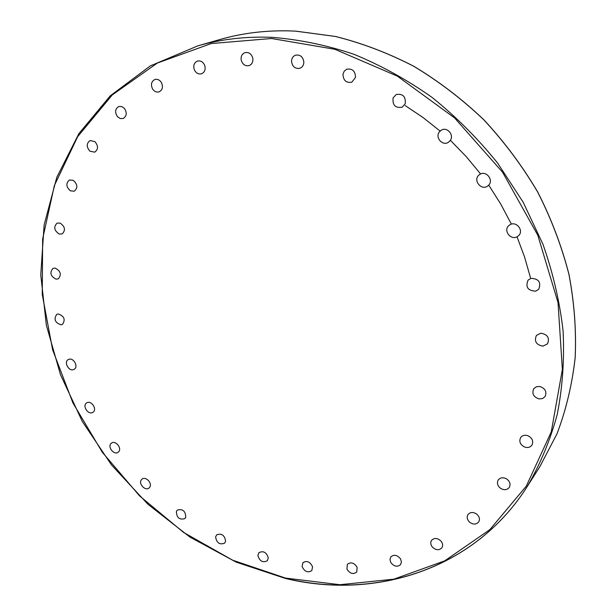 <?xml version="1.0" encoding="UTF-8"?>
<svg xmlns="http://www.w3.org/2000/svg" width="616" height="616" viewBox="0 0 616 616"><rect width="100%" height="100%" fill="white"/><g stroke="black" fill="none" stroke-linecap="round" stroke-linejoin="round"><path stroke-width="0.92" d="M296.111 31.17L289.481 30.892M56.087 279.163C50.527 276.261 49.473 272.68 52.945 268.422L55.124 268.091C60.684 270.971 61.746 274.543 58.328 278.817L56.087 279.163M59.121 234.011C54.123 230.476 53.446 226.857 57.096 223.138L60.091 223.069C65.08 226.58 65.773 230.199 62.17 233.926L59.121 234.011M70.355 190.821C66.02 186.81 65.727 183.198 69.477 179.995L73.327 180.38C77.662 184.369 77.97 187.98 74.267 191.199L70.355 190.821M89.867 151.159C86.263 146.816 86.356 143.289 90.136 140.564L94.864 141.603C98.452 145.923 98.383 149.449 94.648 152.183L89.867 151.159M117.448 116.655C114.63 112.174 115.092 108.786 118.819 106.506L121.737 106.553L124.417 108.401C127.212 112.859 126.781 116.239 123.1 118.534L120.151 118.518L117.448 116.655M152.568 88.974C150.558 84.531 151.351 81.374 154.939 79.479C157.465 78.886 159.606 79.864 161.354 82.421C163.348 86.825 162.578 89.982 159.051 91.884C156.495 92.523 154.331 91.553 152.568 88.974M194.279 69.677C193.062 65.489 194.125 62.624 197.474 61.069C200.616 60.445 203.003 61.831 204.643 65.227C205.852 69.369 204.812 72.226 201.524 73.797C198.36 74.474 195.95 73.096 194.279 69.677M241.21 60.152C240.71 56.426 241.965 53.915 244.975 52.637C248.825 51.975 251.428 53.808 252.791 58.127C253.284 61.808 252.06 64.303 249.118 65.596C245.237 66.32 242.596 64.503 241.21 60.152M291.53 61.431C291.614 58.328 292.939 56.248 295.511 55.178C300.208 54.47 302.987 56.764 303.85 62.062C303.757 65.111 302.464 67.175 299.969 68.253C295.241 69.046 292.423 66.774 291.53 61.431M342.997 74.036L344.298 71.071L346.77 69.2C352.452 68.384 355.363 71.133 355.494 77.424L351.844 82.19C346.123 83.106 343.174 80.388 342.997 74.036M393.116 97.859L396.203 94.51C403.01 93.524 405.998 96.666 405.159 103.935L402.202 107.184C395.357 108.301 392.323 105.19 393.116 97.859M439.254 132.047L441.21 130.222C446.97 126.372 454.523 135.043 450.219 140.564L448.41 142.281C442.673 146.3 434.95 137.653 439.254 132.047M478.94 175.059L479.41 174.674C485.762 169.523 494.571 180.426 488.234 185.593L487.911 185.863C481.62 191.199 472.588 180.326 478.94 175.059M510.04 224.701C516.447 220.759 524.208 230.838 518.526 235.728L517.186 236.698C510.679 240.617 503.002 230.361 508.847 225.548L510.04 224.701M530.984 278.347C538.823 278.732 541.379 282.382 538.661 289.312L535.658 291.168C527.758 290.714 525.24 287.025 528.105 280.095L530.984 278.347M540.91 333.187C547.632 334.45 549.834 338.007 547.524 343.844L542.942 346.154C536.174 344.829 534.003 341.241 536.436 335.397L540.91 333.187M539.67 386.455C545.275 388.357 547.07 391.738 545.06 396.604L542.496 398.583L539.069 398.922C533.433 396.974 531.662 393.562 533.772 388.688L536.305 386.786L539.67 386.455M527.797 435.658C532.324 437.968 533.695 441.125 531.924 445.137C530.199 447.355 527.797 448.001 524.716 447.077C520.166 444.729 518.818 441.549 520.666 437.529C522.391 435.381 524.763 434.757 527.797 435.658M506.367 478.763C509.894 481.258 510.864 484.145 509.278 487.425C507.23 489.905 504.504 490.321 501.093 488.673C497.551 486.147 496.596 483.237 498.244 479.949C500.284 477.539 502.995 477.138 506.367 478.763M476.861 514.237C479.494 516.739 480.095 519.319 478.678 521.968C476.284 524.616 473.311 524.732 469.746 522.314C467.105 519.781 466.512 517.186 467.983 514.522C470.37 511.935 473.334 511.842 476.861 514.237M440.979 541.087C442.827 543.458 443.12 545.707 441.857 547.84C439.085 550.55 435.943 550.311 432.424 547.123C430.553 544.729 430.276 542.457 431.577 540.324C434.349 537.66 437.476 537.914 440.979 541.087M400.485 558.812L401.432 561.846L400.616 564.549C397.443 567.244 394.209 566.628 390.898 562.708L389.951 559.636L390.798 556.918C393.971 554.277 397.197 554.908 400.485 558.812M357.141 567.328L356.71 572.056C353.114 574.651 349.85 573.65 346.916 569.068L347.378 564.287C350.966 561.738 354.223 562.755 357.141 567.328M312.574 566.866L311.773 570.632C307.746 573.049 304.52 571.671 302.094 566.512L302.918 562.693C306.953 560.329 310.171 561.715 312.574 566.866M268.291 557.911L267.298 560.783C262.816 562.947 259.675 561.207 257.888 555.578L258.905 552.66C263.394 550.542 266.52 552.29 268.291 557.911M225.618 541.133L224.601 543.181C219.65 545.021 216.655 542.95 215.6 536.952L216.655 534.857C221.606 533.056 224.594 535.15 225.618 541.133M185.747 517.286L184.846 518.618C179.425 520.081 176.607 517.686 176.392 511.449L177.323 510.079C182.744 508.662 185.555 511.072 185.747 517.286M149.711 487.256L149.064 487.98C145.461 491.337 138.284 483.953 141.264 479.956L141.95 479.194C145.576 475.875 152.714 483.291 149.711 487.256M118.449 451.967L118.172 452.198C114.137 455.586 107.115 446.831 111.126 443.405L111.442 443.143C115.5 439.801 122.476 448.587 118.449 451.967M92.762 412.412C88.234 415.33 81.974 405.69 86.61 402.933L86.779 402.825C91.276 399.884 97.574 409.494 92.985 412.273L92.762 412.412M73.396 369.654C68.592 371.394 63.687 361.992 68.176 359.621L68.93 359.29C73.72 357.519 78.656 366.897 74.205 369.292L73.396 369.654M60.992 324.825C54.963 322.668 53.553 319.188 56.772 314.368L58.204 313.952C64.226 316.077 65.65 319.55 62.478 324.386L60.992 324.825M530.43 277.577L524.578 257.034L517.024 236.783M511.064 223.531L500.692 203.965L488.773 185.193M480.518 173.851L466.297 156.703L450.827 140.764M440.101 131.062L423.1 117.587L405.282 105.621M285.847 578.401C375.614 599.969 474.728 569.569 527.335 486.378C540.101 464.533 550.034 440.686 557.141 414.845C562.47 388.088 564.464 360.252 563.132 331.354C559.828 302.156 553.091 273.096 542.919 244.175L523.177 202.225L497.589 163.032C477.9 138.585 456.025 116.678 431.947 97.32C406.93 79.68 380.857 65.311 353.723 54.208C326.341 45.091 299.083 39.462 271.964 37.337C245.884 36.306 221.159 39.147 197.775 45.877L220.12 39.462C242.119 33.141 265.311 30.284 289.697 30.9M271.541 38.508L334.904 49.295L397.358 76.138L454.608 117.941L502.556 172.187L537.783 235.196L558.019 302.525L562.362 369.523L551.258 431.901L526.303 486.116L489.874 529.606L444.752 560.837L393.847 579.171L339.909 584.707L285.454 578.062L232.694 560.213L183.522 532.386L139.593 495.926L102.325 452.283L72.965 403.018L52.622 349.803L42.25 294.44L42.65 238.946L54.37 185.547L77.654 136.675L112.251 94.949L157.326 63.063L211.242 43.544L271.541 38.508M295.626 31.147L335.212 36.429C361.846 43.058 387.98 52.984 413.606 66.205C438.623 81.227 462.008 99.076 483.752 119.758C504.265 141.834 522.191 165.843 537.522 191.792C551.166 218.518 561.623 246 568.907 274.243C574.289 302.556 576.368 330.422 575.152 357.834C572.095 384.654 566.042 409.987 556.987 433.826L539.793 466.759L527.335 486.378C474.674 569.661 375.429 600.1 285.639 578.509L236.259 562.169L189.913 537.067L147.956 504.296L111.55 465.011L82.375 421.575L60.483 374.682L46.392 325.348L40.764 274.936L44.113 225.032L56.803 177.3L78.933 133.564L110.31 95.773L150.304 65.912L197.775 45.877M289.582 30.892C265.242 30.292 242.088 33.148 220.12 39.462M295.873 31.147L335.466 36.459C362.1 43.105 388.219 53.045 413.829 66.274C438.831 81.304 462.192 99.153 483.914 119.835C504.404 141.903 522.306 165.912 537.622 191.838C551.243 218.549 561.684 246.023 568.953 274.251C574.328 302.556 576.399 330.407 575.175 357.811C572.11 384.63 566.05 409.963 556.995 433.81L539.793 466.759"/></g></svg>
